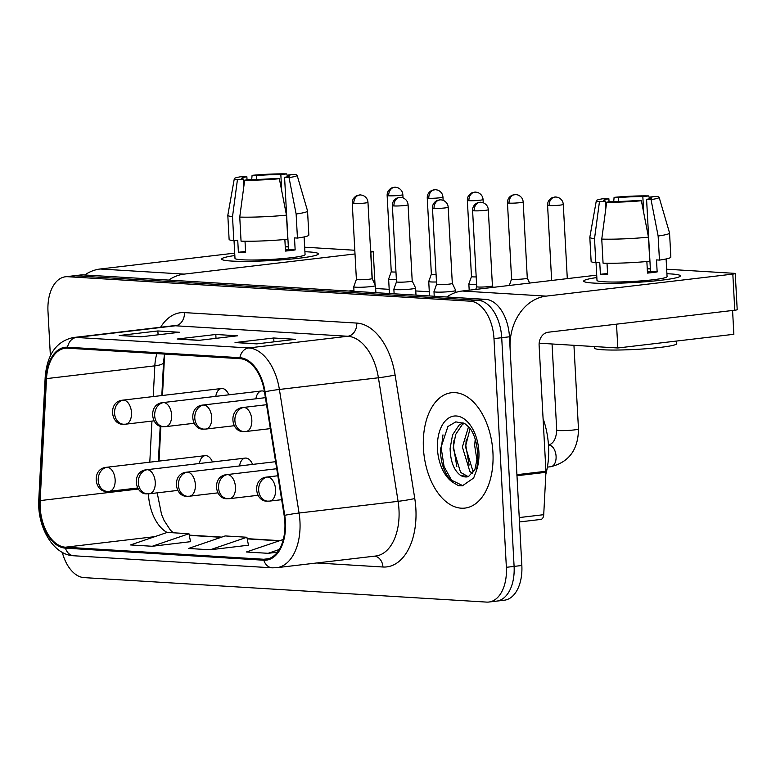 <?xml version="1.0" encoding="UTF-8"?>
<svg xmlns="http://www.w3.org/2000/svg" width="776" height="776" viewBox="0 0 776 776"><rect width="100%" height="100%" fill="white"/><g stroke="black" fill="none" stroke-linecap="round" stroke-linejoin="round"><path stroke-width="1.16" d="M264.441 391.56A12.096 7.178 -96.7 0 0 261.58 390.959A12.096 7.178 -96.7 0 0 255.915 398.796M228.804 394.819A12.096 7.178 -96.7 0 0 221.47 388.514A12.096 7.178 -96.7 0 0 215.806 396.352M252.559 464.407A12.096 7.178 -96.7 0 0 245.226 458.102A12.096 7.178 -96.7 0 0 239.561 465.94M212.449 461.972A12.096 7.178 -96.7 0 0 205.116 455.657A12.096 7.178 -96.7 0 0 199.451 463.505M157.392 492.828A48.393 28.722 -96.7 0 0 157.334 494.748M164.638 354.089L162.475 395.479M160.865 426.189L159.041 461.099M492.935 452.524A58.074 34.464 -96.7 0 0 451.37 392.743A58.074 34.464 -96.7 0 0 423.424 448.295A58.074 34.464 -96.7 0 0 464.979 508.086A58.074 34.464 -96.7 0 0 492.935 452.524A58.074 34.464 -96.7 0 0 451.37 392.743A58.074 34.464 -96.7 0 0 423.424 448.295A58.074 34.464 -96.7 0 0 464.979 508.086A58.074 34.464 -96.7 0 0 492.935 452.524M284.879 522.151A38.713 22.97 83.3 0 1 266.246 559.186A38.713 22.97 83.3 0 1 263.791 559.263L65.417 547.196A38.713 22.97 83.3 0 1 40.148 500.598L46.521 378.62A38.713 22.97 83.3 0 1 65.165 348.249A38.713 22.97 83.3 0 1 67.619 348.181L239.949 358.667A38.713 22.97 83.3 0 1 264.49 391.88L284.161 515.439A38.713 22.97 83.3 0 1 284.879 522.151M285.452 522.19A39.683 23.552 -96.7 0 0 284.724 515.312L265.053 391.744A39.683 23.552 -96.7 0 0 239.9 357.697L67.561 347.221A39.683 23.552 -96.7 0 0 45.939 378.426L39.566 500.404A39.683 23.552 -96.7 0 0 65.465 548.157L263.85 560.223A39.683 23.552 -96.7 0 0 285.452 522.19M494.331 601.187A36.297 21.534 -96.7 0 0 496.63 601.119L504.371 600.207A36.297 21.534 -96.7 0 0 521.841 565.491L509.454 336.794A36.297 21.534 -96.7 0 0 485.776 299.371L83.226 274.888L75.485 275.8A36.297 21.534 -96.7 0 0 73.196 275.858A36.297 21.534 -96.7 0 1 75.485 275.8L478.035 300.283L75.485 275.8L67.754 276.712A36.297 21.534 -96.7 0 0 65.456 276.78A36.297 21.534 -96.7 0 0 47.986 311.496L50.382 355.728M509.454 336.794L501.713 337.705A36.297 21.534 -96.7 0 0 478.035 300.283A36.297 21.534 -96.7 0 1 501.713 337.705L514.1 566.402L501.713 337.705L493.982 338.627A36.297 21.534 -96.7 0 0 470.305 301.195L67.754 276.712M496.63 601.119A36.297 21.534 -96.7 0 0 514.1 566.402A36.297 21.534 -96.7 0 1 496.63 601.119L488.899 602.03A36.297 21.534 -96.7 0 0 506.369 567.314L493.982 338.627M152.261 546.265L188.966 533.733L167.238 532.414L130.543 544.946L152.261 546.265L190.547 541.677M210.18 549.786L246.884 537.254L225.166 535.935L188.461 548.467L210.18 549.786L248.465 545.198M62.274 552.308A36.297 21.534 -96.7 0 0 84.05 577.616L486.6 602.098A36.297 21.534 -96.7 0 0 488.899 602.03M235.041 342.565L273.724 337.996L295.443 339.316L256.759 343.884L235.041 342.565A9.681 7.75 93.5 0 1 236.146 342.526L257.312 343.816M119.203 335.513L157.877 330.954L179.605 332.274L140.922 336.832L119.203 335.513A9.681 7.75 93.5 0 1 120.309 335.484L141.474 336.774M177.122 339.034L215.806 334.475L237.524 335.795L198.84 340.363L177.122 339.034A9.681 7.75 93.5 0 1 178.228 339.005L199.393 340.295M283.298 539.475L246.38 551.988L268.108 553.317L277.42 552.211M215.806 334.475L216.009 338.336M157.877 330.954L158.091 334.815M273.724 337.996L273.928 341.857M246.884 537.254L248.485 545.276M268.108 553.317L279.253 549.505M188.966 533.733L190.556 541.745M83.226 274.888A36.297 21.534 -96.7 0 0 80.927 274.946L65.456 276.78M474.155 210.82A7.867 0.669 -3.1 0 0 482.944 210.587A7.867 0.669 -3.1 0 0 488.298 209.656C488.036 206.445 486.329 204.127 483.176 202.711L480.916 202.235A7.867 6.295 -86.5 0 0 480.024 202.255A7.867 6.295 93.5 0 0 474.155 210.82A7.867 0.669 -3.1 0 1 472.594 210.509L476.716 286.693A7.867 0.669 -3.1 0 0 476.716 286.693A7.867 0.669 -3.1 0 0 478.288 287.013A7.867 0.669 -3.1 0 0 489.278 286.557A7.867 0.669 -3.1 0 0 492.42 285.849A7.867 0.669 -3.1 0 0 492.42 285.82L493.158 287.363M509.289 285.461L511.588 278.982A7.867 0.669 -3.1 0 0 511.588 279.001A7.867 0.669 -3.1 0 0 513.159 279.311A7.867 0.669 -3.1 0 0 524.149 278.856A7.867 0.669 -3.1 0 0 527.292 278.147A7.867 0.669 -3.1 0 0 527.292 278.118M469.189 290.195L468.85 283.938A10.893 0.931 -3.1 0 0 468.85 283.938A10.893 0.931 -3.1 0 0 471.022 284.385A10.893 0.931 -3.1 0 0 476.59 284.414M468.917 200.683A7.867 0.669 -3.1 0 0 477.706 200.451A7.867 0.669 -3.1 0 0 483.06 199.519C482.808 196.299 481.101 193.99 477.938 192.564L475.688 192.089A7.867 6.295 -86.5 0 0 474.786 192.118A7.867 6.295 93.5 0 0 468.917 200.683A7.867 0.669 -3.1 0 1 467.356 200.363L471.478 276.557A7.867 0.669 -3.1 0 0 471.478 276.557A7.867 0.669 -3.1 0 0 473.05 276.877A7.867 0.669 -3.1 0 0 476.192 276.916M431.378 274.093A7.867 0.669 -3.1 0 0 431.369 274.122L428.75 281.465A10.893 0.931 -3.1 0 0 428.74 281.504A10.893 0.931 -3.1 0 0 430.913 281.94A10.893 0.931 -3.1 0 0 436.481 281.979M428.808 198.249A7.867 0.669 -3.1 0 0 437.596 198.006A7.867 0.669 -3.1 0 0 442.95 197.075C442.698 193.864 440.991 191.546 437.829 190.13L435.579 189.654A7.867 6.295 -86.5 0 0 434.676 189.684A7.867 6.295 93.5 0 0 428.808 198.249A7.867 0.669 -3.1 0 1 427.246 197.929L431.369 274.122A7.867 0.669 -3.1 0 0 432.94 274.432A7.867 0.669 -3.1 0 0 436.073 274.481M388.698 195.804A7.867 0.669 -3.1 0 0 397.487 195.571A7.867 0.669 -3.1 0 0 402.841 194.64C402.579 191.42 400.872 189.111 397.719 187.685L395.469 187.21A7.867 6.295 -86.5 0 0 394.567 187.239A7.867 6.295 93.5 0 0 388.698 195.804A7.867 0.669 -3.1 0 1 387.137 195.484L391.259 271.678A7.867 0.669 -3.1 0 1 391.269 271.658L388.64 279.03A10.893 0.931 -3.1 0 0 388.63 279.059A10.893 0.931 -3.1 0 0 390.803 279.505A10.893 0.931 -3.1 0 0 396.371 279.535M391.259 271.678A7.867 0.669 -3.1 0 0 392.831 271.998A7.867 0.669 -3.1 0 0 395.964 272.036M433.988 291.611A10.893 0.931 -3.1 0 0 433.978 291.64A10.893 0.931 -3.1 0 0 440.011 292.145A10.893 0.931 -3.1 0 0 451.37 291.446A10.893 0.931 -3.1 0 0 455.725 290.466A10.893 0.931 -3.1 0 0 455.716 290.428L452.311 283.395A7.867 0.669 -3.1 0 0 452.301 283.385A7.867 0.669 -3.1 0 1 449.168 284.123A7.867 0.669 -3.1 0 1 438.178 284.579A7.867 0.669 -3.1 0 1 436.607 284.259L433.988 291.611L434.23 296.228M436.607 284.229A7.867 0.669 -3.1 0 0 436.607 284.259L432.484 208.065A7.867 0.669 -3.1 0 0 434.046 208.385A7.867 0.669 -3.1 0 0 442.834 208.143A7.867 0.669 -3.1 0 0 448.188 207.221C447.927 204.001 446.219 201.682 443.067 200.266L440.807 199.791A7.867 6.295 -86.5 0 0 439.905 199.82A7.867 6.295 93.5 0 0 434.046 208.385M393.868 289.167A10.893 0.931 -3.1 0 0 393.868 289.205A10.893 0.931 -3.1 0 0 399.892 289.71A10.893 0.931 -3.1 0 0 411.261 289.011A10.893 0.931 -3.1 0 0 415.616 288.022A10.893 0.931 -3.1 0 0 415.606 287.993L412.201 280.951A7.867 0.669 -3.1 0 0 412.192 280.941A7.867 0.669 -3.1 0 1 409.059 281.678A7.867 0.669 -3.1 0 1 398.059 282.134A7.867 0.669 -3.1 0 1 396.497 281.814A7.867 0.669 -3.1 0 1 396.497 281.795L393.868 289.167M353.827 203.506A7.867 0.669 -3.1 0 0 362.605 203.273A7.867 0.669 -3.1 0 0 367.97 202.342C367.708 199.122 366 196.803 362.838 195.387L360.588 194.912A7.867 6.295 -86.5 0 0 359.686 194.941A7.867 6.295 93.5 0 0 353.827 203.506A7.867 0.669 -3.1 0 1 352.255 203.186L356.388 279.379A7.867 0.669 -3.1 0 0 356.388 279.379L353.759 286.732A10.893 0.931 -3.1 0 0 353.759 286.761A10.893 0.931 -3.1 0 0 359.783 287.275A10.893 0.931 -3.1 0 0 371.141 286.567A10.893 0.931 -3.1 0 0 375.506 285.587A10.893 0.931 -3.1 0 0 375.497 285.558L375.885 292.688M356.388 279.379A7.867 0.669 -3.1 0 0 357.949 279.7A7.867 0.669 -3.1 0 0 368.949 279.244A7.867 0.669 -3.1 0 0 372.092 278.526A7.867 0.669 -3.1 0 0 372.082 278.506M545.838 474.194A60.489 35.9 -96.7 0 0 548.535 446.229A60.489 35.9 -96.7 0 0 543.074 418.574M477.424 457.093L477.444 451.38C476.251 436.752 470.954 429.157 469.005 427.188L464.64 423.473L455.784 421.872L447.917 426.519L440.39 449.197C440.681 464.252 445.046 475.436 453.485 482.73L458.519 485.708L462.36 485.834L473.661 478.006L476.231 471.148L477.55 463.311L477.424 457.113L474.902 469.567L468.462 476.571L460.76 475.542C454.018 470.673 450.468 461.642 450.109 448.441L452.583 434.851L459.062 425.132L463.039 422.716M477.104 461.002L474.67 445.54L475.232 439.09M472.38 473.651L469.8 471.294L462.389 446.995L468.549 426.664M473.719 471.818L472.865 470.935L465.454 446.627L470.091 428.565M468.2 476.658L460.585 472.38L453.174 448.082L455.657 434.482L462.127 424.773L464.242 423.26M462.981 485.747L451.584 480.208L444.085 466.628L441.292 448.586L442.98 434.861M456.831 466.522L453.572 447.141L453.931 440.564M469.111 465.076L465.852 445.696L466.211 439.109M670.716 273.928A48.393 4.142 176.9 0 1 679.854 276.518A48.393 4.142 176.9 0 1 643.944 281.863A48.393 4.142 176.9 0 1 593.349 283.056A48.393 4.142 176.9 0 1 584.279 281.688A48.393 4.142 176.9 0 1 596.851 277.536A48.393 4.142 176.9 0 0 583.707 281.106A48.393 4.142 176.9 0 0 593.349 283.056A48.393 4.142 176.9 0 0 647.397 281.591A48.393 4.142 176.9 0 0 680.358 275.868A48.393 4.142 176.9 0 0 670.716 273.928A48.393 4.142 176.9 0 0 666.914 273.744A48.393 4.142 176.9 0 1 670.716 273.928M516.923 475.727A6.053 3.589 -96.7 0 0 516.923 474.689L510.104 348.831A48.393 38.732 -86.5 0 1 546.178 296.122L732.825 274.103A6.053 0.514 -3.1 0 0 735.241 273.559A6.053 0.514 -3.1 0 0 734.038 273.317L666.671 269.214M446.743 296.995A48.393 38.732 -86.5 0 1 462.195 291.019L596.715 275.15M735.241 273.559L737.2 309.663A6.053 0.514 176.9 0 1 734.775 310.216L548.137 332.235A12.096 9.681 93.5 0 0 539.116 345.407L545.935 471.265A6.053 3.589 83.3 0 1 545.935 472.303L543.724 514.682A6.053 3.589 83.3 0 1 540.804 519.435L519.483 521.947M308.712 251.909A48.393 4.142 176.9 0 1 317.85 254.499A48.393 4.142 176.9 0 1 281.94 259.844A48.393 4.142 176.9 0 1 231.345 261.037A48.393 4.142 176.9 0 1 222.275 259.669A48.393 4.142 176.9 0 1 234.837 255.517A48.393 4.142 176.9 0 0 221.703 259.087A48.393 4.142 176.9 0 0 231.345 261.037A48.393 4.142 176.9 0 0 285.393 259.572A48.393 4.142 176.9 0 0 318.354 253.859A48.393 4.142 176.9 0 0 308.712 251.909A48.393 4.142 176.9 0 0 304.91 251.725A48.393 4.142 176.9 0 1 308.712 251.909M168.722 280.087A48.393 38.732 -86.5 0 1 184.174 274.112L355.01 253.956M84.739 274.976A48.393 38.732 -86.5 0 1 100.191 269L234.711 253.131M370.656 252.103L370.821 252.084A6.053 0.514 -3.1 0 0 373.237 251.54A6.053 0.514 -3.1 0 0 372.034 251.298L370.608 251.211M304.658 247.204L354.807 250.25M353.953 290.418L348.734 291.029M732.573 310.478L733.863 334.291L617.812 347.978L539.155 343.196M375.662 288.507L389.183 289.332M415.771 290.951L429.303 291.776M617.812 347.978L616.522 324.164M650.162 198.607L650.075 197.055A24.192 2.066 176.9 0 1 651.888 197.744A24.192 2.066 176.9 0 1 646.583 199.335L650.501 271.551A24.192 2.066 -3.1 0 1 647.427 271.988M648.464 237.165L641.374 200.741L636.912 200.47A24.192 2.066 176.9 0 1 612.623 201.479L606.677 202.177L601.759 239.095L603.068 263.171A39.925 3.414 176.9 0 0 649.774 261.24L648.464 237.165A39.925 3.414 176.9 0 1 601.759 239.095M666.109 258.961L667.069 276.586A35.085 2.997 176.9 0 1 643.178 280.737A35.085 2.997 176.9 0 1 603.99 281.795A35.085 2.997 176.9 0 1 596.996 280.388L596.046 262.705M607.016 263.248L607.637 274.743A35.085 2.997 176.9 0 1 603.602 274.578A35.085 2.997 176.9 0 1 600.401 274.306L599.741 262.269L595.822 262.734A39.925 3.414 176.9 0 1 591.128 261.386L589.818 237.32A39.925 3.414 176.9 0 1 589.828 237.243L596.327 200.693A31.457 2.687 176.9 0 1 604.426 198.491L608.879 198.763L609.044 201.896M676.614 341.042L676.759 343.661A41.138 3.521 176.9 0 1 648.746 348.531A41.138 3.521 176.9 0 1 602.807 349.772A41.138 3.521 176.9 0 1 594.61 348.114L594.523 346.562M605.804 208.734L605.387 201.032L599.441 201.741L594.523 238.659L595.822 262.734M594.523 238.659A39.925 3.414 176.9 0 1 589.818 237.32M641.374 200.741A31.457 2.687 176.9 0 1 606.677 202.177M599.441 201.741A31.457 2.687 176.9 0 1 596.327 200.693M618.753 201.459L618.55 197.628L614.097 197.356L613.719 201.488M614.097 197.356A31.457 2.687 176.9 0 1 648.784 195.921L642.838 196.619L643.711 212.74M649.502 198.772L648.784 195.921M605.387 201.032A24.192 2.066 176.9 0 1 603.573 200.353A24.192 2.066 176.9 0 1 608.879 198.763M618.55 197.628A24.192 2.066 176.9 0 1 642.838 196.619M646.864 261.512L647.485 273.094A35.085 2.997 176.9 0 0 657.156 271.949L656.506 259.921L659.445 260.096L658.135 236.02L651.035 199.597L646.583 199.335M650.075 197.055L656.03 196.357A31.457 2.687 176.9 0 1 659.134 197.298L669.543 232.926A39.925 3.414 176.9 0 1 669.552 232.994L670.852 257.069A39.925 3.414 176.9 0 1 659.445 260.096M669.552 232.994A39.925 3.414 176.9 0 1 658.135 236.02M659.134 197.298A31.457 2.687 176.9 0 1 651.035 199.597M650.356 268.952A24.192 2.066 -3.1 0 0 647.262 268.845M650.327 268.418L647.252 268.777M657.156 271.949L650.501 271.551M607.569 273.462L600.401 274.306M288.158 176.598L288.071 175.046A24.192 2.066 176.9 0 1 289.885 175.725A24.192 2.066 176.9 0 1 284.579 177.316L288.488 249.532A24.192 2.066 -3.1 0 1 285.423 249.969M286.46 215.146L279.36 178.722L274.908 178.451A24.192 2.066 176.9 0 1 250.619 179.46L244.673 180.168L239.755 217.086L241.055 241.152A39.925 3.414 176.9 0 0 287.77 239.221L286.46 215.146A39.925 3.414 176.9 0 1 239.755 217.086M304.105 236.942L305.065 254.576A35.085 2.997 176.9 0 1 281.164 258.718A35.085 2.997 176.9 0 1 241.986 259.776A35.085 2.997 176.9 0 1 234.992 258.369L234.032 240.686M245.012 241.239L245.633 252.733A35.085 2.997 176.9 0 1 241.588 252.559A35.085 2.997 176.9 0 1 238.387 252.287L237.737 240.25L233.819 240.715A39.925 3.414 176.9 0 1 229.114 239.377L227.814 215.301A39.925 3.414 176.9 0 1 227.824 215.233L234.323 178.674A31.457 2.687 176.9 0 1 242.413 176.482L246.865 176.753L247.04 179.886M243.79 186.715L243.373 179.023L237.427 179.722L232.519 216.64L233.819 240.715M232.519 216.64A39.925 3.414 176.9 0 1 227.814 215.301M279.36 178.722A31.457 2.687 176.9 0 1 244.673 180.168M237.427 179.722A31.457 2.687 176.9 0 1 234.323 178.674M256.749 179.44L256.536 175.609L252.084 175.337L251.715 179.469M252.084 175.337A31.457 2.687 176.9 0 1 286.78 173.902L280.834 174.6L281.707 190.721M287.498 176.763L286.78 173.902M243.373 179.023A24.192 2.066 176.9 0 1 241.559 178.344A24.192 2.066 176.9 0 1 246.865 176.753M256.536 175.609A24.192 2.066 176.9 0 1 280.834 174.6M284.86 239.493L285.481 251.075A35.085 2.997 176.9 0 0 295.152 249.94L294.502 237.902L297.441 238.077L296.131 214.011L289.031 177.588L284.579 177.316M288.071 175.046L294.017 174.338A31.457 2.687 176.9 0 1 297.121 175.279L307.538 210.917A39.925 3.414 176.9 0 1 307.548 210.985L308.848 235.05A39.925 3.414 176.9 0 1 297.441 238.077M307.548 210.985A39.925 3.414 176.9 0 1 296.131 214.011M297.121 175.279A31.457 2.687 176.9 0 1 289.031 177.588M288.352 246.933A24.192 2.066 -3.1 0 0 285.248 246.826M288.323 246.399L285.248 246.758M295.152 249.94L288.488 249.532M245.565 251.443L238.387 252.287M148.439 493.846A38.713 22.97 -96.7 0 0 148.468 494.487A38.713 22.97 -96.7 0 0 167.112 532.462M263.791 559.263L268.642 558.691M160.622 327.239A60.489 35.9 83.3 0 1 184.426 312.602L356.756 323.078A12.096 9.681 93.5 0 1 347.745 336.26L248.718 347.939A48.393 28.722 83.3 0 1 279.389 389.455L299.061 513.023A48.393 28.722 83.3 0 1 299.953 521.404A48.393 28.722 83.3 0 1 276.663 567.702L375.691 556.023A48.393 28.722 -96.7 0 0 398.98 509.725A48.393 28.722 -96.7 0 0 398.088 501.335L378.416 377.776A48.393 28.722 -96.7 0 0 347.745 336.26L175.405 325.774A48.393 28.722 -96.7 0 0 172.34 325.862L73.313 337.541A48.393 28.722 83.3 0 1 76.378 337.463L248.718 347.939A12.096 9.681 93.5 0 0 239.9 357.697M284.724 515.312A12.096 0.66 171 0 1 299.061 513.023L398.088 501.335A12.096 0.66 -9 0 0 414.772 498.541A60.489 35.9 83.3 0 1 382.946 567.004L316.744 562.978M67.561 347.221A12.096 9.681 -86.5 0 1 76.378 337.463L175.405 325.774A12.096 9.681 93.5 0 0 184.426 312.602M45.939 378.426A12.096 2.697 -177 0 1 45.173 377.398L38.8 499.375C36.947 526.613 53.108 555.189 73.836 555.771L272.211 567.828A12.096 9.681 -86.5 0 1 263.85 560.223M356.756 323.078A60.489 35.9 83.3 0 1 395.1 374.983A12.096 0.66 -9 0 1 378.416 377.776L279.389 389.455A12.096 0.66 171 0 0 265.053 391.744M39.566 500.404A12.096 2.697 -177 0 1 38.8 499.375M65.465 548.157A12.096 9.681 93.5 0 0 73.836 555.771M395.1 374.983L414.772 498.541M506.369 567.314L521.841 565.491M470.305 301.195L485.776 299.371M382.946 567.004A12.096 9.681 93.5 0 0 374.692 556.14M156.859 353.613A38.713 22.97 -96.7 0 0 154.831 365.845L153.231 396.565M46.521 378.62L154.831 365.845A21.776 4.86 3 0 0 163.542 362.44L161.815 395.556M40.148 500.598L138.332 489.016M151.951 421.087L149.797 462.186M65.417 547.196L154.87 536.643M189.286 535.362L221.17 537.302M247.204 538.883L279.088 540.823M281.649 499.686L269.757 501.083A12.096 7.178 -96.7 0 0 275.577 489.51A12.096 7.178 -96.7 0 0 267.681 477.036A12.096 9.681 93.5 0 0 258.67 490.209A12.096 9.681 -86.5 0 0 267.604 501.15C254.741 502.266 251.618 478.278 266.915 477.056A12.096 7.178 -96.7 0 1 267.681 477.036M549.146 205.562A7.867 0.669 -3.1 0 0 557.925 205.33A7.867 0.669 -3.1 0 0 563.279 204.398C563.027 201.178 561.32 198.869 558.157 197.444L555.907 196.968A7.867 6.295 -86.5 0 0 555.005 196.997A7.867 6.295 93.5 0 0 549.146 205.562A7.867 0.669 -3.1 0 1 547.575 205.242L551.649 280.466M552.056 343.981L556.722 430.127A10.893 0.931 -3.1 0 0 558.895 430.564A10.893 0.931 -3.1 0 0 559.321 430.583A10.893 0.931 -3.1 0 0 571.378 430.205A10.893 0.931 -3.1 0 0 578.469 428.953C578.246 449.605 569.031 462.195 550.834 466.706A10.893 6.46 -96.7 0 0 556.082 456.288A10.893 6.46 -96.7 0 0 549.389 445.104A10.893 6.46 -96.7 0 0 548.467 445.065M270.339 428.633L245.992 431.505A12.096 7.178 -96.7 0 0 251.822 419.923A12.096 7.178 -96.7 0 0 243.926 407.449A12.096 9.681 93.5 0 0 234.905 420.631A12.096 9.681 -86.5 0 0 243.848 431.563C230.976 432.678 227.853 408.69 243.16 407.468A12.096 7.178 -96.7 0 1 243.926 407.449M257.971 495.301L229.647 498.648A12.096 7.178 -96.7 0 0 235.468 487.076A12.096 7.178 -96.7 0 0 227.572 474.592A12.096 9.681 93.5 0 0 218.551 487.774A12.096 9.681 -86.5 0 0 227.494 498.706C214.632 499.822 211.508 475.834 226.805 474.621A12.096 7.178 -96.7 0 1 227.572 474.592M509.037 203.128A7.867 0.669 -3.1 0 0 517.815 202.885A7.867 0.669 -3.1 0 0 523.169 201.954C522.917 198.743 521.21 196.425 518.048 195.009L515.798 194.534A7.867 6.295 -86.5 0 0 514.895 194.563A7.867 6.295 93.5 0 0 509.037 203.128A7.867 0.669 -3.1 0 1 507.465 202.808L511.588 279.001M217.862 492.867L189.538 496.204A12.096 7.178 -96.7 0 0 195.358 484.631A12.096 7.178 -96.7 0 0 187.462 472.157A12.096 9.681 93.5 0 0 178.441 485.33A12.096 9.681 -86.5 0 0 187.385 496.271C174.513 497.387 171.389 473.399 186.696 472.177A12.096 7.178 -96.7 0 1 187.462 472.157M177.743 490.422L149.419 493.769A12.096 7.178 -96.7 0 0 155.249 482.197A12.096 7.178 -96.7 0 0 147.353 469.713A12.096 9.681 93.5 0 0 138.332 482.895A12.096 9.681 -86.5 0 0 147.275 493.827C134.403 494.942 131.28 470.954 146.586 469.742A12.096 7.178 -96.7 0 1 147.353 469.713M137.633 487.988L109.309 491.324A12.096 7.178 -96.7 0 0 115.139 479.752A12.096 7.178 -96.7 0 0 107.243 467.278A12.096 9.681 93.5 0 0 98.222 480.451A12.096 9.681 -86.5 0 0 107.166 491.392C94.294 492.508 91.17 468.52 106.477 467.298A12.096 7.178 -96.7 0 1 107.243 467.278M234.206 425.723L205.882 429.06A12.096 7.178 -96.7 0 0 211.712 417.488A12.096 7.178 -96.7 0 0 203.816 405.014A12.096 9.681 93.5 0 0 194.795 418.186A12.096 9.681 -86.5 0 0 203.739 429.118C190.867 430.243 187.744 406.246 203.05 405.033A12.096 7.178 -96.7 0 1 203.816 405.014M393.936 205.941A7.867 0.669 -3.1 0 0 402.725 205.708A7.867 0.669 -3.1 0 0 408.079 204.777C407.817 201.566 406.11 199.248 402.957 197.831L400.697 197.356A7.867 6.295 -86.5 0 0 399.795 197.376A7.867 6.295 93.5 0 0 393.936 205.941A7.867 0.669 -3.1 0 1 392.375 205.63L396.497 281.814M194.097 423.279L165.773 426.625A12.096 7.178 -96.7 0 0 171.603 415.044A12.096 7.178 -96.7 0 0 163.707 402.569A12.096 9.681 93.5 0 0 154.686 415.752A12.096 9.681 -86.5 0 0 163.62 426.684C150.757 427.799 147.634 403.811 162.941 402.589A12.096 7.178 -96.7 0 1 163.707 402.569M153.987 420.844L125.664 424.181A12.096 7.178 -96.7 0 0 131.484 412.609A12.096 7.178 -96.7 0 0 123.597 400.135A12.096 9.681 93.5 0 0 114.576 413.307A12.096 9.681 -86.5 0 0 123.51 424.239C110.648 425.364 107.524 401.367 122.831 400.154A12.096 7.178 -96.7 0 1 123.597 400.135M476.231 471.148A34.61 20.535 -96.7 0 0 478.889 451.671A34.61 20.535 -96.7 0 0 456.317 415.985A34.61 20.535 -96.7 0 0 437.47 449.159A34.61 20.535 -96.7 0 0 453.485 482.73M460.76 475.542A27.354 16.228 -96.7 0 0 467.181 476.891L468.462 476.571M462.195 291.019L546.178 296.122M516.923 474.689L545.935 471.265M734.775 310.216L732.825 274.103M545.935 472.303L516.981 475.727M519.241 517.573L543.724 514.682M100.191 269L184.174 274.112M372.267 278.885L370.821 252.084M73.313 337.541C56.415 341.207 47.035 354.496 45.173 377.398M272.211 567.828L276.663 567.702M164.493 354.079L163.542 362.44M160.225 425.975L158.382 461.177M189.237 535.139L221.723 537.108M247.166 538.66L279.641 540.63M157.198 492.847L161.534 514.391L164.076 520.434L170.41 530.134L173.242 532.782M269.757 501.083L267.604 501.15M547.39 467.113L550.834 466.706M556.722 430.127C556.188 438.857 553.375 443.843 548.283 445.075M277.847 475.766L266.915 477.056M578.469 428.953L573.939 345.31M563.279 204.398L567.304 278.613M547.575 205.242C547.497 201.857 549.059 199.316 552.269 197.618L555.907 196.968M245.992 431.505L243.848 431.563M476.716 286.683L475.746 289.419M488.298 209.656L492.42 285.849M472.594 210.509C472.516 207.114 474.078 204.573 477.279 202.885L480.916 202.235M266.537 404.713L243.16 407.468M229.647 498.648L227.494 498.706M276.722 468.733L226.805 474.621M523.169 201.954L527.292 278.147L529.678 283.056M507.465 202.808C507.388 199.413 508.949 196.871 512.16 195.183L515.798 194.534M189.538 496.204L187.385 496.271M471.478 276.547L468.859 283.909M275.606 461.691L186.696 472.177M483.06 199.519L483.235 202.73M467.356 200.363C467.278 196.978 468.84 194.436 472.05 192.739L475.688 192.089M149.419 493.769L147.275 493.827M429.526 295.947L428.74 281.504M245.226 458.102L146.586 469.742M442.95 197.075L443.125 200.295M427.246 197.929C427.169 194.534 428.73 191.992 431.941 190.304L435.579 189.654M109.309 491.324L107.166 491.392M389.416 293.503L388.63 279.059M205.116 455.657L106.477 467.298M402.841 194.64L403.016 197.851M387.137 195.484C387.059 192.099 388.621 189.557 391.822 187.86L395.469 187.21M205.882 429.06L203.739 429.118M455.832 292.436L455.725 290.466M448.188 207.221L452.311 283.405M432.484 208.065C432.407 204.68 433.968 202.138 437.169 200.441L440.807 199.791M265.411 397.671L203.05 405.033M165.773 426.625L163.62 426.684M394.121 293.794L393.868 289.205M415.994 295.123L415.616 288.022M408.079 204.777L412.201 280.97M392.375 205.63C392.297 202.235 393.859 199.694 397.06 198.006L400.697 197.356M261.58 390.959L162.941 402.589M125.664 424.181L123.51 424.239M354.001 291.349L353.759 286.761M367.97 202.342L372.092 278.526L375.497 285.558M352.255 203.186C352.188 199.801 353.749 197.259 356.95 195.562L360.588 194.912M221.47 388.514L122.831 400.154M373.237 251.54L375.031 284.588"/></g></svg>
